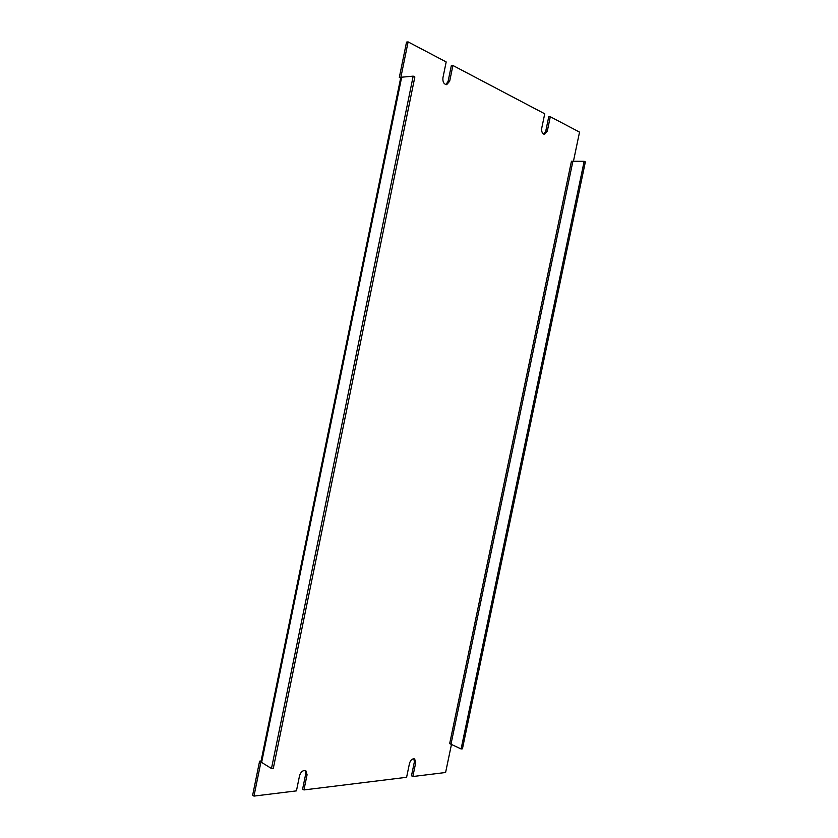<?xml version="1.0" encoding="UTF-8"?>
<svg xmlns="http://www.w3.org/2000/svg" width="838" height="838" viewBox="0 0 838 838"><rect width="100%" height="100%" fill="white"/><g stroke="black" fill="none" stroke-linecap="round" stroke-linejoin="round"><path stroke-width="1.26" d="M261.11 761.983L259.602 761.166L252.647 795.22L253.966 796.1L296.443 790.873L299.575 775.569C300.968 771.609 303.073 770.017 305.87 770.771L307.075 774.741L303.943 789.941L302.602 789.113L305.723 773.924L305.126 770.489M259.602 761.166L261.079 761.03M400.658 78.07L399.317 77.41L406.535 42.099L408.106 41.9L446.183 61.939L442.925 77.798C442.6 81.904 443.847 84.198 446.675 84.669L449.671 81.234L452.908 65.479L544.731 113.8L541.725 128.214C541.369 131.765 542.312 133.797 544.564 134.279L547.319 131.063L550.304 116.733L579.54 132.111L573.402 161.462M445.879 84.607L448.1 81.37L451.336 65.636L452.908 65.479M543.789 134.143L545.758 131.116L548.743 116.807L550.304 116.733M303.943 789.941L406.598 777.297L409.499 763.355C410.641 759.898 412.359 758.421 414.642 758.924L415.732 762.664L412.841 776.533L411.479 775.789L414.36 761.941L413.878 758.715M451.514 744.175L445.596 772.5L412.841 776.533M449.744 743.652L461.099 748.963L462.429 748.826L585.353 161.923L584.159 161.325L571.547 161.21M399.317 77.41L400.878 77.274L408.106 41.9M401.674 77.201L400.742 77.63L260.974 761.543L261.624 762.423L401.674 77.201L413.186 76.143L414.852 76.97L273.314 768.32L271.481 768.509L261.624 762.423M253.966 796.1L260.943 762.004M571.464 161.168L449.66 743.652M413.186 76.143L271.481 768.509M584.159 161.325L461.099 748.963M307.075 774.741L305.723 773.924M415.732 762.664L414.36 761.941M545.758 131.116L547.319 131.063M448.1 81.37L449.671 81.234M572.857 161.462L451.033 743.935"/></g></svg>
